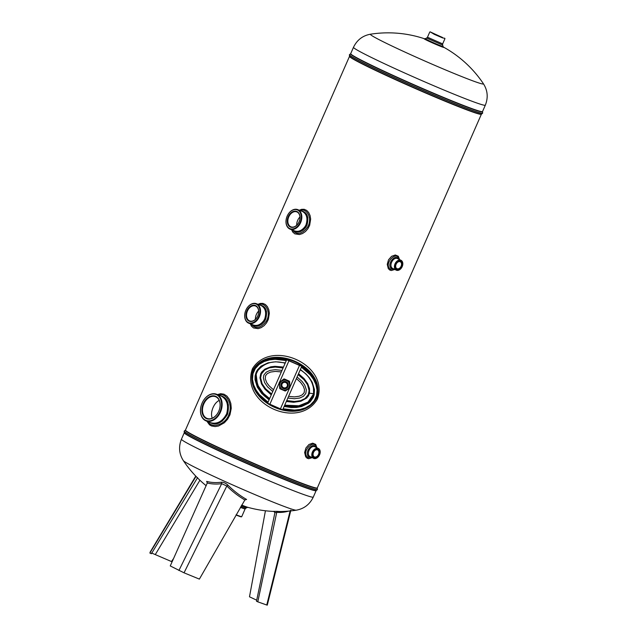 <?xml version="1.0" encoding="UTF-8"?>
<svg xmlns="http://www.w3.org/2000/svg" width="637" height="637" viewBox="0 0 637 637"><rect width="100%" height="100%" fill="white"/><g stroke="black" fill="none" stroke-linecap="round" stroke-linejoin="round"><path stroke-width="0.96" d="M290.177 386.643L299.486 365.431L301.779 366.275L286.714 359.666L267.636 403.149L286.714 359.666M299.486 365.431L288.943 360.805L279.619 382.025M286.698 359.706L288.943 360.805M279.117 383.187L269.873 404.24L267.636 403.149M269.873 404.24L280.423 408.866L289.596 387.965M282.701 409.758L301.771 366.315L282.701 409.758L280.423 408.866M281.236 383.609A3.703 3.703 11.9 0 1 286.109 381.706A3.703 3.703 11.9 0 1 288.02 386.579A3.703 3.703 11.9 0 1 283.139 388.482A3.703 3.703 11.9 0 1 281.236 383.609M280.113 383.116A4.929 4.929 11.9 0 1 288.601 382.176A4.929 4.929 11.9 0 1 285.169 389.987A4.929 4.929 11.9 0 1 280.113 383.116M287.844 385.775L287.852 385.759A3.289 3.289 -168.1 0 0 281.618 383.753A3.289 3.289 -168.1 0 0 281.411 384.398L281.403 384.414A3.289 3.289 11.9 0 1 285.631 381.969A3.289 3.289 11.9 0 1 287.637 386.42A3.289 3.289 11.9 0 1 281.403 384.414M280.113 388.57L279.34 382.415L280.113 388.57L285.121 390.768L289.795 387.503L289.309 381.818L284.134 379.405L279.094 382.98L283.672 379.238L284.134 379.405M289.907 387.248L289.62 381.611L284.333 378.959L289.572 381.826L289.795 387.503M289.142 381.595L289.254 381.117L284.333 378.951L279.34 382.415M289.254 381.117L289.923 387.726L285.591 390.911L280.049 388.817L285.129 391.022M283.863 379.429L284.333 378.951M279.946 388.347L280.049 388.817M289.923 387.726L285.392 390.736M282.064 384A2.795 2.787 -168.1 0 0 284.93 387.893A2.795 2.787 -168.1 0 0 286.873 383.466A2.795 2.787 -168.1 0 0 282.064 384M256.504 373.163L256.432 373.513C257.69 369.826 259.856 367.095 262.922 365.335C259.856 367.095 257.69 369.826 256.432 373.513L258.718 368.791M286.332 401.493L293.657 402.273L300.919 401.222L306.644 398.053L308.459 395.8L309.486 393.212L313.587 393.706C314.184 387.726 312.902 382.789 309.749 378.896C312.902 382.789 314.184 387.726 313.587 393.706L313.46 386.309M313.587 393.706L313.531 393.969C308.38 408.022 293.53 407.011 284.715 405.172L298.777 405.785L308.021 402.098L313.531 393.969C308.38 408.022 293.53 407.011 284.715 405.172M269.61 398.571C261.003 393.985 256.528 385.966 256.178 374.508L257.491 384.82L263.463 393.467L269.602 398.571C261.003 393.985 256.528 385.966 256.178 374.508L256.432 373.513M283.433 367.071L274.969 366.315L270.789 366.816L264.92 369.078L261.799 371.904L260.74 373.728L259.952 377.852L261.496 383.944L264.944 389.199L271.227 394.884M309.486 393.212L309.534 388.642L307.743 383.705L304.072 378.585L298.53 373.712M271.625 393.969L265.621 388.793L262.141 383.8L260.613 377.924L261.425 373.943L264.65 370.033L269.204 367.875L275.248 367.079L283.035 367.987M298.132 374.62L304.088 379.763L307.567 384.756L309.096 390.632L308.284 394.614L305.067 398.523L300.505 400.681L294.469 401.477L286.73 400.585M287.836 398.053L294.429 398.73L299.74 398.021L303.451 396.286L305.816 393.443L306.349 389.796L304.733 385.082L302.089 381.452L297.081 377M288.585 396.357L294.39 396.891L299.151 396.246L302.257 394.86L304.191 392.639L304.494 389.494L303.347 386.253L300.696 382.495L296.388 378.577M281.299 371.928L275.399 371.395L270.574 372.064L267.285 373.616L265.541 375.742L265.279 378.88L266.784 382.71L269.101 385.823L273.472 389.764M281.992 370.36L275.319 369.675L270 370.392L266.29 372.135L263.917 374.978L263.344 377.86L264.594 382.558L267.651 386.954L272.732 391.452M394.797 269.459L391.301 270.534L389.74 270.016L388.291 268.599L387.248 264.315L388.522 259.8L391.58 256.313L395.298 254.983L398.308 256.225L399.55 259.585M312.186 457.645L308.69 458.72L307.13 458.202L305.68 456.785L304.645 452.501L305.919 447.986L308.969 444.499L312.695 443.169L315.697 444.411L316.939 447.771M217.472 394.59L220.641 393.69L223.977 394.184L226.971 396.142L229.352 399.375L230.849 403.563L231.263 408.317L229.957 414.791L227.616 419.194L224.359 422.769L218.483 426.026L215.163 426.567L211.54 425.97L209.517 424.823L206.874 421.216M258.033 304.335L260.278 303.427L262.938 303.395L265.382 304.502L267.397 306.652L268.766 309.638L269.355 313.173L268.336 319.424L266.577 322.848L264.116 325.658L261.202 327.641L258.136 328.644L253.518 327.951L251.48 326.184L250.293 323.819M299.334 210.242L301.58 209.334L304.239 209.302L306.684 210.409L308.698 212.559L310.076 215.545L310.657 219.08L309.646 225.331L307.878 228.755L305.418 231.565L302.511 233.548L299.446 234.551L294.82 233.859L292.789 232.091L291.595 229.718M252.515 368.616C271.274 338.382 330.07 364.977 317.322 399.272C298.331 430.564 239.56 403.731 252.515 368.616L253.438 369.157L253.032 370.017C242.593 402.504 299.796 427.746 316.708 398.133C327.115 366.689 270.836 341.567 253.438 369.157M400.912 260.716A5.064 3.551 116.1 0 0 395.752 263.678A5.064 3.551 116.1 0 0 396.318 269.706A5.064 3.551 116.1 0 0 401.573 267.763A5.064 3.551 116.1 0 0 402.433 266.003A5.064 3.551 116.1 0 0 400.912 260.716M401.549 267.803A5.478 3.838 -63.9 0 1 401.525 267.835A5.478 3.838 -63.9 0 1 396.413 270.239A5.478 3.838 -63.9 0 1 396.206 270.144A5.478 3.838 -63.9 0 1 395.099 263.686A5.478 3.838 -63.9 0 1 400.816 260.214A5.478 3.838 -63.9 0 1 401.023 260.302A5.478 3.838 -63.9 0 1 402.465 265.924A5.478 3.838 -63.9 0 1 402.449 265.963M395.911 264.777A3.83 2.683 116.1 0 0 396.931 268.671A3.83 2.683 116.1 0 0 397.074 268.734A3.83 2.683 116.1 0 0 401.071 266.306A3.83 2.683 116.1 0 0 400.299 261.783A3.83 2.683 116.1 0 0 400.155 261.719A3.83 2.683 116.1 0 0 396.596 263.368M397.177 269.236A4.244 2.97 -63.9 0 1 395.895 264.817A4.244 2.97 -63.9 0 1 396.62 263.336A4.244 2.97 -63.9 0 1 400.585 261.473A4.244 2.97 -63.9 0 1 401.652 266.433A4.244 2.97 -63.9 0 1 397.177 269.236M318.301 448.91A5.064 3.551 116.1 0 0 313.141 451.864A5.064 3.551 116.1 0 0 313.707 457.892A5.064 3.551 116.1 0 0 318.962 455.957A5.064 3.551 116.1 0 0 319.83 454.189A5.064 3.551 116.1 0 0 318.301 448.91M318.946 455.988A5.478 3.838 -63.9 0 1 318.922 456.02A5.478 3.838 -63.9 0 1 313.802 458.425A5.478 3.838 -63.9 0 1 313.603 458.337A5.478 3.838 -63.9 0 1 312.488 451.872A5.478 3.838 -63.9 0 1 318.205 448.4A5.478 3.838 -63.9 0 1 318.412 448.488A5.478 3.838 -63.9 0 1 319.854 454.109A5.478 3.838 -63.9 0 1 319.838 454.149M313.3 452.963A3.83 2.683 116.1 0 0 314.32 456.856A3.83 2.683 116.1 0 0 314.463 456.92A3.83 2.683 116.1 0 0 318.468 454.492A3.83 2.683 116.1 0 0 317.688 449.969A3.83 2.683 116.1 0 0 317.545 449.905A3.83 2.683 116.1 0 0 313.985 451.553M314.567 457.422A4.244 2.97 -63.9 0 1 313.293 453.003A4.244 2.97 -63.9 0 1 314.009 451.522A4.244 2.97 -63.9 0 1 317.974 449.658A4.244 2.97 -63.9 0 1 319.041 454.619A4.244 2.97 -63.9 0 1 314.567 457.422M248.287 322.577A10.073 7.174 -68.7 0 0 258.789 316.517A10.073 7.174 -68.7 0 0 256.377 304.152A10.073 7.174 -68.7 0 0 245.874 310.203A10.073 7.174 -68.7 0 0 248.287 322.577M259.323 316.756A10.479 7.469 111.3 0 1 248.804 323.238A10.479 7.469 111.3 0 1 245.882 310.179A10.479 7.469 111.3 0 1 256.4 303.698A10.479 7.469 111.3 0 1 259.323 316.756M257.738 315.976A8.01 5.709 -68.7 0 0 255.509 305.999A8.01 5.709 -68.7 0 0 247.459 310.952A8.01 5.709 -68.7 0 0 249.696 320.937A8.01 5.709 -68.7 0 0 257.738 315.976A8.424 6.004 111.3 0 1 248.948 321.072A8.424 6.004 111.3 0 1 246.933 310.721A8.424 6.004 111.3 0 1 255.716 305.656A8.424 6.004 111.3 0 1 257.73 316.008M289.588 228.484A10.073 7.174 -68.7 0 0 300.091 222.424A10.073 7.174 -68.7 0 0 297.678 210.059A10.073 7.174 -68.7 0 0 287.176 216.11A10.073 7.174 -68.7 0 0 289.588 228.484M300.624 222.663A10.479 7.469 111.3 0 1 290.106 229.145A10.479 7.469 111.3 0 1 287.183 216.086A10.479 7.469 111.3 0 1 297.702 209.605A10.479 7.469 111.3 0 1 300.624 222.663M299.04 221.883A8.01 5.709 -68.7 0 0 296.81 211.906A8.01 5.709 -68.7 0 0 288.768 216.859A8.01 5.709 -68.7 0 0 290.998 226.844A8.01 5.709 -68.7 0 0 299.04 221.883M299.04 221.907A8.424 6.004 111.3 0 1 290.249 226.979A8.424 6.004 111.3 0 1 288.235 216.628A8.424 6.004 111.3 0 1 297.017 211.564A8.424 6.004 111.3 0 1 299.04 221.907M205.44 420.189A13.918 9.921 -68.7 0 0 219.956 411.821A13.918 9.921 -68.7 0 0 216.62 394.725A13.918 9.921 -68.7 0 0 202.104 403.094A13.918 9.921 -68.7 0 0 205.44 420.189M202.104 403.07A14.325 10.208 111.3 0 1 216.492 394.207A14.325 10.208 111.3 0 1 220.816 411.263A14.325 10.208 111.3 0 1 206.101 420.914A14.325 10.208 111.3 0 1 202.104 403.07M218.77 411.215A11.657 8.305 -68.7 0 0 215.521 396.7A11.657 8.305 -68.7 0 0 203.824 403.906A11.657 8.305 -68.7 0 0 207.073 418.421A11.657 8.305 -68.7 0 0 218.77 411.215A12.063 8.6 111.3 0 1 206.181 418.493A12.063 8.6 111.3 0 1 203.291 403.675A12.063 8.6 111.3 0 1 215.871 396.421A12.063 8.6 111.3 0 1 218.762 411.239M316.326 447.469C314.137 437.77 300.17 452.748 307.99 457.334L311.557 457.334M311.039 457.079L309.606 456.904C302.886 454.46 312.178 440.979 315.817 447.222M310.967 456.952L310.052 457.04M318.412 448.488L315.156 446.895C310.601 444.308 305.402 454.699 310.338 456.737L310.545 456.833M398.929 259.283C396.74 249.585 382.781 264.562 390.592 269.14L394.16 269.148M393.642 268.894L392.217 268.718C385.489 266.274 394.789 252.793 398.428 259.036M393.578 268.766L392.663 268.854M401.023 260.302L397.767 258.71C393.212 256.122 388.005 266.513 392.949 268.551L393.156 268.647M219.574 395.41C227.226 397.01 229.885 403.261 227.56 414.161C221.987 423.486 215.832 426.121 209.095 422.076M206.101 420.914L210.767 422.729C217.249 424.393 222.544 421.423 226.645 413.811C228.866 405.188 227.035 399.264 221.158 396.023L216.492 394.207M207.901 421.614C211.651 428.749 225.211 425.158 228.97 414.416C233.19 403.922 225.88 392.177 218.443 394.964M248.804 323.238L253.47 325.053C257.237 326.168 260.684 324.671 263.822 320.562L264.737 318.858C266.672 312.433 265.446 307.99 261.066 305.513L256.4 303.698M259.8 305.019C265.828 306.055 267.787 310.8 265.677 319.248L264.713 321.048C260.31 326.383 256.122 327.545 252.141 324.536M251.185 324.161C255.509 329.393 260.557 328.397 266.322 321.191L267.007 319.83C270.916 311.477 265.04 301.803 258.893 304.669M290.106 229.145L294.772 230.96C298.538 232.075 301.986 230.578 305.123 226.469L306.047 224.765C307.974 218.34 306.755 213.889 302.376 211.42L297.702 209.605M301.102 210.927C307.13 211.962 309.096 216.707 306.986 225.156L306.023 226.955C301.62 232.29 297.423 233.453 293.45 230.443M292.487 230.068C296.81 235.3 301.858 234.305 307.623 227.098L308.308 225.737C312.218 217.384 306.349 207.71 300.194 210.576M286.578 359.961C272.517 356.083 261.664 359.26 254.028 369.5L253.494 370.965C257.006 361.203 272.771 356.21 286.483 360.168M301.572 366.769C313.261 374.859 318.436 384.286 317.107 395.044L317.234 394.454C318.062 382.877 312.871 373.585 301.659 366.578M300.242 365.686L288.195 360.407M267.667 403.046C254.951 395.028 250.158 384.055 253.271 370.137L253.709 369.213C265.908 349.864 296.149 357.484 310.076 372.486C318.588 381.014 320.077 390.632 314.543 401.342C305.879 410.26 295.281 413.031 282.748 409.655M281.522 409.336L268.679 403.699M307.83 217.456L306.286 215.72M299.939 216.93C297.766 219.295 296.675 222.082 296.667 225.283M300.688 230.451L303.005 230.18M266.529 311.549L264.984 309.813M258.638 311.023C256.456 313.388 255.365 316.175 255.365 319.376M259.378 324.544L261.703 324.273M212.209 418.214C211.094 415.053 211.38 411.486 213.084 407.505C214.605 404.105 216.636 401.732 219.192 400.378M226.485 401.66L228.492 404.997M222.528 420.985L218.778 422.18M255.748 374.532C255.732 385.003 260.342 393.045 269.57 398.658M284.691 405.236C295.09 407.943 310.506 406.095 313.977 393.913M283.123 408.803L294.469 410.085L300.083 409.472L305.505 407.807L310.394 404.941L314.256 400.792L316.549 395.633L317.035 389.995L315.872 384.437L313.468 379.334L310.131 374.755L301.397 367.167M286.316 360.558L275.128 359.3L269.491 359.913L264.068 361.561L259.171 364.412L255.294 368.544L252.977 373.72L252.483 379.357L253.63 384.907L256.042 390.035L259.363 394.598L268.042 402.178M289.708 361.083L298.785 365.065M317.107 395.044L316.947 395.72C315.084 406.932 298.148 413.66 282.963 409.169M267.882 402.544C256.241 394.454 251.082 385.043 252.419 374.309M269.069 399.845L261.727 393.499L257.308 387.153L255.031 379.756L255.103 375.886L256.162 372.151L257.42 369.882L261.019 366.156L268.002 362.835L275.662 361.792L285.288 362.891M300.377 369.492L306.015 374.046L309.455 377.9L312.218 382.256L314.487 389.645L314.168 394.805L313.34 397.281L310.426 401.549L308.475 403.253L301.492 406.565L296.396 407.465L291.252 407.537L284.142 406.478M285.145 363.225C273.074 359.849 263.535 362.867 256.504 372.287L255.636 374.994C255.326 385.528 259.856 393.69 269.228 399.487M284.301 406.111C295.058 408.994 310.808 406.86 313.89 394.367C314.208 383.808 309.654 375.631 300.234 369.826M442.325 37.376L432.499 33.06M441.656 37.121L431.504 32.471L441.656 37.121M442.604 37.583L430.158 31.85L442.604 37.583M444.801 38.276L442.675 37.941L434.354 34.374L430.158 31.85M236.152 514.776A14.325 0.597 23.7 0 0 241.686 516.703L241.312 516.846A14.038 0.589 -156.3 0 1 236.016 515.014M241.686 516.703A14.325 0.597 23.7 0 0 241.71 516.687L245.118 508.923A14.325 0.597 -156.3 0 1 240.396 507.347M150.053 552.263L195.766 476.11L149.886 553.067L151.391 553.728L197.605 477.631M274.929 512.562L273.607 511.344A114.365 96.625 -91.7 0 0 277.151 511.336L276.689 512.562A115.6 97.668 88.3 0 1 274.929 512.562L256.496 601.232L257.794 601.838L276.689 512.562M288.696 511.105A111.626 55.069 -73.2 0 1 276.617 512.307M277.151 511.336A110.432 54.487 106.8 0 0 281.084 511.519A114.668 114.668 0 0 0 296.197 510.197C304.04 508.796 309.741 504.432 313.293 497.083A71.997 3.018 -156.3 0 1 271.744 481.883A71.997 3.018 -156.3 0 1 200.297 449.833A71.997 3.018 -156.3 0 1 181.441 439.212L184.284 432.69M184.045 572.822L199.381 579.113L244.863 499.965A111.634 95.932 -76.3 0 1 226.836 485.991L221.7 483.674A111.626 56.741 120.6 0 1 207.304 482.981L170.254 565.943L184.045 572.822L226.836 485.991L227.99 485.195A110.44 94.913 103.7 0 0 246.591 499.456L244.863 499.965M207.304 482.981L206.651 481.389A110.432 56.144 -59.4 0 0 221.405 482.209L221.7 483.674L178.909 570.505M221.405 482.209C223.547 482.161 225.745 483.157 227.99 485.195M173.59 558.506L171.457 561.539L151.55 552.996M149.886 553.067L196.021 476.372M256.719 600.189L249.489 596.805L265.43 510.778M290.193 510.651L266.752 605.007L267.277 605.142L290.87 510.165M266.752 605.007L257.794 601.838M283.72 379.023L279.141 382.765M481.349 114.238A71.997 3.018 -156.3 0 1 439.801 99.03A71.997 3.018 -156.3 0 1 368.361 66.981A71.997 3.018 -156.3 0 1 349.506 56.359L185.455 430.071A71.997 3.018 23.7 0 0 204.31 440.693A71.997 3.018 23.7 0 0 275.757 472.742A71.997 3.018 23.7 0 0 317.306 487.942L481.405 114.174M485.33 105.169A71.997 3.018 -156.3 0 1 443.782 89.968A71.997 3.018 -156.3 0 1 372.334 57.919A71.997 3.018 -156.3 0 1 353.487 47.297L350.692 53.659A71.997 3.018 23.7 0 0 369.54 64.281A71.997 3.018 23.7 0 0 440.987 96.33A71.997 3.018 23.7 0 0 482.535 111.531L485.33 105.169C488.332 97.588 487.687 90.438 483.403 83.718A114.668 114.668 0 0 0 443.463 47.082M313.293 497.083L316.119 490.641A71.997 3.018 -156.3 0 1 274.571 475.441A71.997 3.018 -156.3 0 1 203.123 443.392A71.997 3.018 -156.3 0 1 184.276 432.77M307.13 458.202L307.99 457.334M389.74 270.016L390.592 269.14M391.078 269.379L392.217 268.718M308.467 457.565L309.606 456.904M316.947 395.72L316.549 395.633M426.647 38.061L427.483 37.225L442.659 43.889L442.604 45.06L426.647 38.061L425.277 38.666A9.73 0.406 23.7 0 0 430.493 41.381A9.73 0.406 23.7 0 0 440.422 45.641A9.73 0.406 23.7 0 0 443.089 46.477L443.535 47.146L442.906 46.772M443.503 47.114A10.789 0.454 -156.3 0 1 438.877 45.649A10.789 0.454 -156.3 0 1 426.909 40.322A10.789 0.454 -156.3 0 1 424.529 38.785M424.584 38.793A114.668 114.668 0 0 0 370.583 34.191A61.741 2.588 23.7 0 0 386.555 43.404A61.741 2.588 23.7 0 0 449.539 71.599A61.741 2.588 23.7 0 0 483.403 83.718M240.929 506.423A14.731 0.613 23.7 0 0 245.898 508.119L247.228 507.49A15.694 0.661 -156.3 0 1 241.455 505.499M241.702 505.061A16.697 0.701 23.7 0 0 247.674 507.275A114.668 114.668 0 0 0 273.703 511.431M155.356 554.477L199.914 480.226M181.441 439.212C178.44 446.792 179.085 453.95 183.368 460.67A61.741 2.588 23.7 0 0 199.485 469.573A61.741 2.588 23.7 0 0 259.02 496.327A61.741 2.588 23.7 0 0 296.197 510.197M482.599 113.227L481.373 114.182A72.116 3.018 -156.3 0 1 461.769 107.693A72.116 3.018 -156.3 0 1 368.369 66.734A72.116 3.018 -156.3 0 1 349.53 56.311L349.402 54.758A72.729 3.05 23.7 0 0 389.653 75.5A72.729 3.05 23.7 0 0 462.645 106.793A72.729 3.05 23.7 0 0 482.599 113.227L482.639 113.139A72.729 3.05 -156.3 0 1 462.685 106.713A72.729 3.05 -156.3 0 1 389.693 75.413A72.729 3.05 -156.3 0 1 349.442 54.671L350.637 53.723A72.116 3.018 23.7 0 0 369.372 64.464A72.116 3.018 23.7 0 0 462.765 105.424A72.116 3.018 23.7 0 0 482.528 111.61L482.535 111.531M317.369 489.63L316.135 490.594A72.116 3.018 -156.3 0 1 296.539 484.104A72.116 3.018 -156.3 0 1 203.139 443.145A72.116 3.018 -156.3 0 1 184.3 432.714L184.173 431.161A72.729 3.05 23.7 0 0 224.423 451.912A72.729 3.05 23.7 0 0 297.415 483.204A72.729 3.05 23.7 0 0 317.369 489.63L317.401 489.55A72.729 3.05 -156.3 0 1 297.447 483.117A72.729 3.05 -156.3 0 1 224.455 451.824A72.729 3.05 -156.3 0 1 184.212 431.082L185.407 430.134A72.116 3.018 23.7 0 0 204.135 440.876A72.116 3.018 23.7 0 0 297.535 481.835A72.116 3.018 23.7 0 0 317.29 488.022L317.306 487.942M279.388 382.208L279.683 388.323M310.768 456.888L313.603 458.337M393.379 268.703L396.206 270.144M425.19 39L424.489 38.785L425.277 38.666M442.604 45.06L443.089 46.477M442.659 43.889L444.944 38.674M427.483 37.225L429.768 32.009M370.583 34.191C362.732 35.584 357.031 39.948 353.487 47.297M245.118 508.923L245.898 508.119M247.968 507.347L247.228 507.49M183.368 460.67A114.668 114.668 0 0 0 206.197 485.752M482.639 113.139L482.512 111.586M317.401 489.55L317.298 488.022"/></g></svg>

